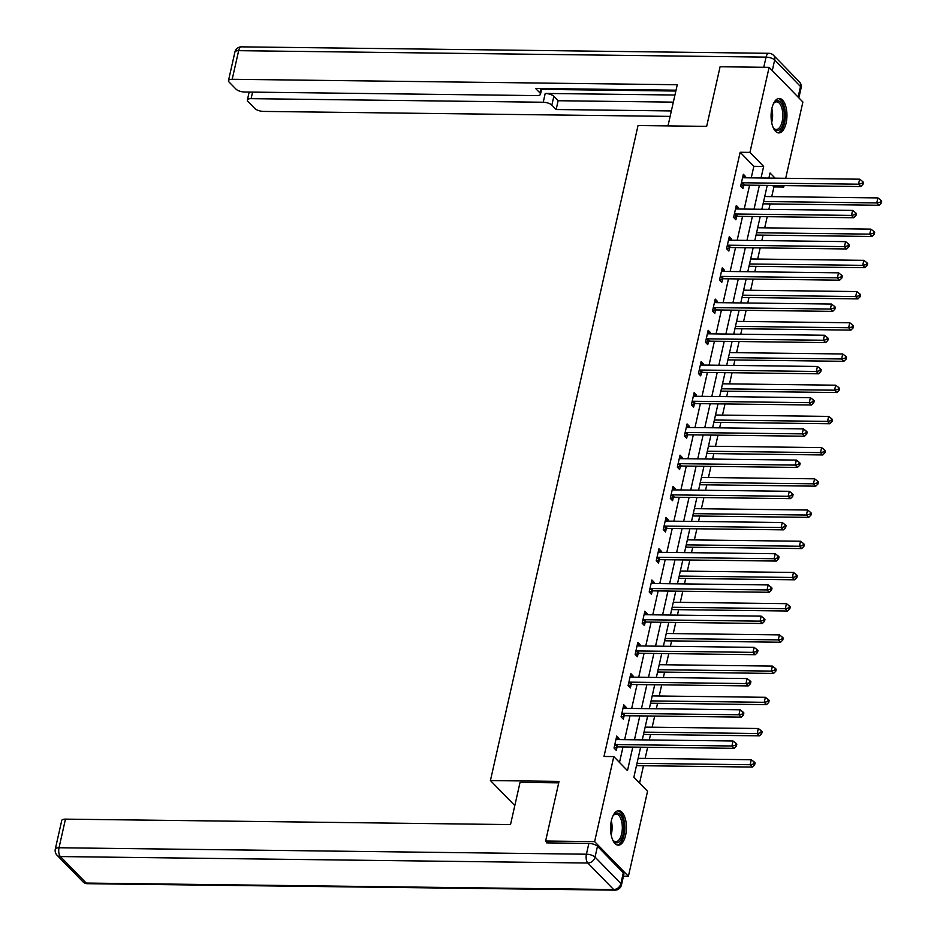 <?xml version="1.0" encoding="UTF-8"?>
<svg xmlns="http://www.w3.org/2000/svg" width="937" height="937" viewBox="0 0 937 937"><rect width="100%" height="100%" fill="white"/><g stroke="black" fill="none" stroke-linecap="round" stroke-linejoin="round"><path stroke-width="1.41" d="M611.381 820.636A17.229 7.941 -89.3 0 1 618.713 810.704A17.229 7.941 -89.3 0 1 625.623 835.242A17.229 7.941 -89.3 0 1 618.291 845.174A17.229 7.941 -89.3 0 1 611.381 820.636M771.901 108.387A17.229 7.941 -89.3 0 1 779.233 98.455A17.229 7.941 -89.3 0 1 786.131 122.993A17.229 7.941 -89.3 0 1 778.811 132.913A17.229 7.941 -89.3 0 1 771.901 108.387M547.442 842.89L545.615 841.028L559.049 781.399L490.426 780.556L638.038 125.535L706.662 126.366L720.096 66.75L769.113 67.347L802.892 102.004L785.698 178.288M784.058 185.596L783.73 187.037L782.301 185.573M771.737 196.618L773.927 186.92L783.73 187.037M639.584 783.051L643.485 765.728M645.136 758.42L647.643 747.269M649.294 739.961L650.524 734.514M652.164 727.206L654.682 716.055M656.322 708.747L657.551 703.312M659.203 696.004L661.709 684.853M663.361 677.545L664.591 672.098M666.23 664.79L668.749 653.639M670.388 646.331L671.618 640.885M673.27 633.576L675.776 622.426M677.428 615.117L678.657 609.671M680.297 602.362L682.815 591.212M684.467 583.903L685.685 578.469M687.336 571.16L689.843 560.01M691.494 552.701L692.724 547.255M694.364 539.946L696.882 528.796M698.533 521.487L699.752 516.041M701.403 508.732L703.91 497.582M705.561 490.274L706.791 484.827M708.431 477.519L710.949 466.368M712.6 459.06L713.818 453.625M715.47 446.305L717.988 435.166M719.628 427.858L720.858 422.411M722.509 415.103L725.015 403.952M726.667 396.644L727.885 391.197M729.536 383.889L732.055 372.739M733.694 365.43L734.924 359.984M736.576 352.675L739.082 341.525M740.734 334.216L741.952 328.77M743.603 321.461L746.121 310.323M747.761 303.014L748.991 297.568M750.642 290.259L753.149 279.109M754.8 271.8L756.03 266.354M757.67 259.045L760.188 247.895M761.828 240.586L763.058 235.14M764.709 227.832L767.216 216.681M768.867 209.373L770.097 203.926M640.639 747.187L633.869 777.195L647.561 791.25L628.399 876.282L594.632 841.625L613.794 756.592L627.485 770.647L632.791 747.094M623.445 876.212L628.399 876.282M490.426 780.556L514.811 805.586M773.927 186.92L772.498 185.456M751.24 177.866L753.84 166.306L740.148 152.262L603.99 756.475L613.794 756.592M619.498 762.449L622.988 746.965M624.639 739.656L630.015 715.763M631.667 708.454L637.055 684.549M638.706 677.24L644.082 653.335M645.734 646.026L651.121 622.121M652.773 614.813L658.161 590.919M659.8 583.61L665.188 559.705M666.839 552.397L672.227 528.491M673.867 521.183L679.255 497.278M680.906 489.969L686.294 466.076M687.934 458.767L693.321 434.862M694.973 427.553L700.361 403.648M702 396.339L707.388 372.434M709.04 365.125L714.427 341.232M716.067 333.923L721.455 310.018M723.106 302.71L728.494 278.804M730.134 271.496L735.522 247.591M737.173 240.282L742.561 216.388M744.212 209.068L749.588 185.175M745.36 177.796L745.629 176.601L743.346 174.259L740.64 186.264L742.924 188.606L743.65 185.362M738.321 208.998L738.59 207.803L736.306 205.461L733.601 217.466L735.885 219.808L736.611 216.576M731.293 240.212L731.563 239.017L729.279 236.674L726.573 248.68L728.857 251.022L729.583 247.79M724.254 271.425L724.524 270.231L722.24 267.888L719.534 279.894L721.818 282.236L722.544 278.992M717.227 302.639L717.496 301.445L715.212 299.102L712.507 311.107L714.79 313.45L715.517 310.206M710.187 333.841L710.457 332.647L708.173 330.304L705.467 342.31L707.751 344.652L708.477 341.419M703.148 365.055L703.418 363.861L701.145 361.518L698.44 373.523L700.712 375.866L701.45 372.633M696.121 396.269L696.39 395.074L694.106 392.732L691.401 404.737L693.685 407.08L694.411 403.835M689.082 427.483L689.351 426.288L687.079 423.946L684.373 435.951L686.645 438.293L687.383 435.049M682.054 458.685L682.323 457.49L680.039 455.159L677.334 467.153L679.618 469.496L680.344 466.263M675.015 489.899L675.284 488.704L673 486.362L670.306 498.367L672.579 500.709L673.316 497.477M667.987 521.113L668.257 519.918L665.973 517.575L663.267 529.581L665.551 531.923L666.277 528.679M660.948 552.326L661.217 551.132L658.934 548.789L656.228 560.794L658.512 563.137L659.25 559.893M653.921 583.528L654.19 582.334L651.906 580.003L649.2 591.997L651.484 594.339L652.211 591.106M646.881 614.742L647.151 613.548L644.867 611.205L642.161 623.21L644.445 625.553L645.183 622.32M639.854 645.956L640.123 644.761L637.839 642.419L635.134 654.424L637.418 656.767L638.144 653.522M632.815 677.17L633.084 675.975L630.8 673.633L628.095 685.638L630.378 687.981L631.116 684.736M625.787 708.372L626.057 707.189L623.773 704.847L621.067 716.852L623.351 719.183L624.077 715.95M618.748 739.586L619.017 738.391L616.733 736.049L614.028 748.054L616.312 750.396L617.038 747.164M545.615 841.028L594.632 841.625M740.148 152.262L749.951 152.38L769.113 67.347M761.043 177.983L763.643 166.423L749.951 152.38M634.443 739.785L639.819 715.88M641.47 708.571L646.858 684.666M648.509 677.357L653.885 653.452M655.537 646.143L660.925 622.25M662.576 614.941L667.964 591.036M669.604 583.728L674.991 559.822M676.643 552.514L682.031 528.609M683.67 521.3L689.058 497.406M690.71 490.098L696.097 466.193M697.737 458.884L703.125 434.979M704.776 427.67L710.164 403.765M711.804 396.456L717.192 372.563M718.843 365.254L724.231 341.349M725.87 334.04L731.258 310.135M732.91 302.827L738.297 278.921M739.937 271.613L745.325 247.719M746.976 240.399L752.364 216.506M754.016 209.197L759.392 185.292M775.075 178.159L770.038 172.982L768.89 178.077M767.239 185.385L761.851 209.291M760.212 216.599L754.824 240.504M753.172 247.813L747.785 271.707M746.145 279.015L740.757 302.92M739.106 310.229L733.718 334.134M732.078 341.443L726.69 365.348M725.039 372.657L719.651 396.55M718.011 403.87L712.624 427.764M710.972 435.073L705.584 458.978M703.945 466.286L698.557 490.192M696.905 497.5L691.518 521.405M689.866 528.714L684.49 552.607M682.839 559.916L677.451 583.821M675.8 591.13L670.423 615.035M668.772 622.344L663.384 646.249M661.733 653.557L656.345 677.451M654.705 684.76L649.318 708.665M647.666 715.973L642.278 739.879M753.84 166.306L763.643 166.423M742.818 176.566L745.629 176.601M735.791 207.768L738.59 207.803M728.752 238.982L731.563 239.017M721.724 270.196L724.524 270.231M714.685 301.409L717.496 301.445M707.658 332.612L710.457 332.647M700.618 363.825L703.418 363.861M693.591 395.039L696.39 395.074M686.552 426.253L689.351 426.288M679.524 457.467L682.323 457.49M672.485 488.669L675.284 488.704M665.457 519.883L668.257 519.918M658.418 551.097L661.217 551.132M651.391 582.31L654.19 582.334M644.351 613.512L647.151 613.548M637.312 644.726L640.123 644.761M630.285 675.94L633.084 675.975M623.246 707.154L626.057 707.189M616.218 738.356L619.017 738.391M742.444 182.774L744.728 185.116L860.798 186.533L858.515 184.191L742.444 182.774A2.214 1.78 -44.3 0 0 741.682 182.902L741.366 183.02M862.087 183.429L863 184.366L863.445 182.364L862.544 181.427L862.087 183.429L858.515 184.191L859.639 179.19L743.568 177.772A2.214 1.78 -44.3 0 1 742.877 177.62L742.608 177.491M744.728 185.116A2.214 1.78 -44.3 0 0 743.966 185.245L740.78 186.404M860.798 186.533L863 184.366M862.544 181.427L859.639 179.19M763.081 203.844L879.058 205.262L876.774 202.919L877.899 197.918L764.733 196.536M763.608 201.537L876.774 202.919L880.347 202.158L881.26 203.095L881.705 201.092L880.792 200.155L880.347 202.158M877.899 197.918L880.792 200.155M881.26 203.095L879.058 205.262M773.33 103.913A14.91 6.875 -89.3 0 1 774.032 102.883A14.91 6.875 -89.3 0 1 784.304 114.396A14.91 6.875 -89.3 0 1 780.931 128.357A14.91 6.875 -89.3 0 1 773.728 128.369A14.91 6.875 -89.3 0 1 773.048 127.315M773.376 127.854A13.809 6.36 90.7 0 0 776.293 129.458A13.809 6.36 90.7 0 0 782.817 114.478A13.809 6.36 90.7 0 0 776.632 101.852A13.809 6.36 90.7 0 0 773.669 103.386M777.769 132.761A17.124 7.894 90.7 0 0 785.323 114.197A17.124 7.894 90.7 0 0 778.19 98.596M612.821 816.174A14.91 6.875 -89.3 0 1 613.524 815.131A14.91 6.875 -89.3 0 1 623.796 826.645A14.91 6.875 -89.3 0 1 620.423 840.606A14.91 6.875 -89.3 0 1 613.208 840.618A14.91 6.875 -89.3 0 1 612.529 839.564M612.857 840.114A13.809 6.36 90.7 0 0 615.785 841.719A13.809 6.36 90.7 0 0 622.309 826.727A13.809 6.36 90.7 0 0 616.124 814.101A13.809 6.36 90.7 0 0 613.161 815.635M617.249 845.01A17.124 7.894 90.7 0 0 624.803 826.457A17.124 7.894 90.7 0 0 617.67 810.845M667.987 125.898L677.264 84.728L232.2 79.282A6.629 2.46 -167.3 0 0 228.476 80.629A6.629 2.46 -167.3 0 0 229.061 82.011L235.995 89.132A6.629 2.46 -167.3 0 0 244.616 92.013L536.749 95.597A6.629 2.46 -167.3 0 0 540.473 94.239A6.629 2.46 -167.3 0 0 539.888 92.857L540.872 88.523M676.034 90.175L535.601 88.453L539.888 92.857M252.58 92.107L251.093 98.666A6.629 2.46 -167.3 0 0 247.368 100.013A6.629 2.46 -167.3 0 0 247.954 101.407L254.887 108.516A6.629 2.46 -167.3 0 0 263.508 111.409L670.131 116.387M551.846 105.12A6.629 2.46 -167.3 0 0 543.226 102.238L545.217 93.442A6.629 2.46 12.7 0 1 553.837 96.324L551.846 105.12L556.145 109.524L671.361 110.941M251.093 98.666L543.226 102.238M545.217 93.442L674.945 95.024M541.574 89.378L675.846 91.03M553.837 96.324L558.124 100.727L673.34 102.133M558.124 100.727L556.145 109.524M558.721 782.852L520.047 782.372L510.524 824.583L65.461 819.137L59.019 847.751L586.421 854.204L588.858 843.405L546.704 842.89L546.845 842.281M623.316 872.792L597.478 846.287L595.042 857.086L620.88 883.591L623.316 872.792A6.629 2.46 12.7 0 1 623.901 874.174L621.465 884.985A6.629 2.46 -167.3 0 0 620.88 883.591A6.629 5.341 -44.3 0 1 613.641 889.529L587.815 863.024L60.401 856.559L86.239 883.064L613.641 889.529A6.629 3.057 90.7 0 0 614.918 890.15A6.629 6.629 0 0 0 621.465 884.985M82.843 881.694A6.629 6.629 0 0 0 87.516 883.696A6.629 3.057 90.7 0 1 86.239 883.064A6.629 5.341 135.7 0 1 82.843 881.694L57.016 855.188A6.629 5.341 -44.3 0 0 60.401 856.559A6.629 3.057 90.7 0 1 59.019 847.751A6.629 2.46 -167.3 0 0 55.295 849.098L61.737 820.496A6.629 2.46 12.7 0 1 65.461 819.137M588.858 843.405A6.629 2.46 12.7 0 1 597.478 846.287M735.416 213.987L737.7 216.318L853.759 217.747L851.487 215.405L735.416 213.987A2.214 1.78 -44.3 0 0 734.643 214.116L734.339 214.233M855.048 214.632L855.961 215.569L856.418 213.577L855.504 212.64L855.048 214.632L851.487 215.405L852.611 210.403L736.541 208.974A2.214 1.78 -44.3 0 1 735.838 208.822L735.58 208.705M737.7 216.318A2.214 1.78 -44.3 0 0 736.927 216.459L733.753 217.618M853.759 217.747L855.961 215.569M855.504 212.64L852.611 210.403M728.377 245.189L730.661 247.532L846.732 248.961L844.448 246.618L728.377 245.189A2.214 1.78 -44.3 0 0 727.616 245.33L727.299 245.447M848.02 245.845L848.934 246.782L849.379 244.78L848.465 243.843L848.02 245.845L844.448 246.618L845.572 241.617L729.501 240.188A2.214 1.78 -44.3 0 1 728.81 240.036L728.541 239.919M730.661 247.532A2.214 1.78 -44.3 0 0 729.9 247.673L726.714 248.832M846.732 248.961L848.934 246.782M848.465 243.843L845.572 241.617M756.054 235.058L872.019 236.475L869.735 234.133L870.871 229.132L757.693 227.75M756.569 232.751L869.735 234.133L873.307 233.372L874.221 234.309L874.678 232.306L873.764 231.369L873.307 233.372M870.871 229.132L873.764 231.369M874.221 234.309L872.019 236.475M749.014 266.272L864.992 267.689L862.708 265.347L863.832 260.345L750.666 258.963M749.53 263.965L862.708 265.347L866.28 264.574L867.193 265.511L867.639 263.52L866.725 262.583L866.28 264.574M863.832 260.345L866.725 262.583M867.193 265.511L864.992 267.689M721.349 276.403L723.622 278.746L839.693 280.163L837.409 277.82L721.349 276.403A2.214 1.78 -44.3 0 0 720.576 276.544L720.272 276.649M840.981 277.059L841.894 277.996L842.351 275.993L841.438 275.056L840.981 277.059L837.409 277.82L838.545 272.819L722.474 271.402A2.214 1.78 -44.3 0 1 721.771 271.25L721.513 271.121M723.622 278.746A2.214 1.78 -44.3 0 0 722.86 278.886L719.686 280.046M839.693 280.163L841.894 277.996M841.438 275.056L838.545 272.819M714.31 307.617L716.594 309.96L832.665 311.377L830.381 309.034L714.31 307.617A2.214 1.78 -44.3 0 0 713.549 307.746L713.233 307.863M833.953 308.273L834.867 309.21L835.312 307.207L834.398 306.27L833.953 308.273L830.381 309.034L831.506 304.033L715.435 302.616A2.214 1.78 -44.3 0 1 714.744 302.464L714.474 302.335M716.594 309.96A2.214 1.78 -44.3 0 0 715.833 310.088L712.647 311.248M832.665 311.377L834.867 309.21M834.398 306.27L831.506 304.033M707.283 338.831L709.555 341.162L825.626 342.591L823.342 340.248L707.283 338.831A2.214 1.78 -44.3 0 0 706.51 338.96L706.193 339.077M826.914 339.475L827.828 340.412L828.285 338.421L827.371 337.484L826.914 339.475L823.342 340.248L824.478 335.247L708.407 333.818A2.214 1.78 -44.3 0 1 707.704 333.666L707.447 333.549M709.555 341.162A2.214 1.78 -44.3 0 0 708.794 341.302L705.62 342.462M825.626 342.591L827.828 340.412M827.371 337.484L824.478 335.247M741.987 297.474L857.952 298.903L855.668 296.56L856.793 291.559L743.627 290.165M742.502 295.167L855.668 296.56L859.241 295.787L860.154 296.724L860.611 294.722L859.697 293.785L859.241 295.787M856.793 291.559L859.697 293.785M860.154 296.724L857.952 298.903M734.948 328.688L850.925 330.105L848.641 327.763L849.765 322.761L736.599 321.379M735.463 326.381L848.641 327.763L852.213 327.001L853.127 327.938L853.572 325.935L852.658 324.998L852.213 327.001M849.765 322.761L852.658 324.998M853.127 327.938L850.925 330.105M727.908 359.902L843.886 361.319L841.602 358.976L842.726 353.975L729.56 352.593M728.436 357.594L841.602 358.976L845.174 358.215L846.088 359.152L846.544 357.149L845.631 356.212L845.174 358.215M842.726 353.975L845.631 356.212M846.088 359.152L843.886 361.319M700.244 370.033L702.527 372.376L818.598 373.804L816.314 371.462L700.244 370.033A2.214 1.78 -44.3 0 0 699.482 370.174L699.166 370.291M819.887 370.689L820.8 371.626L821.245 369.623L820.332 368.686L819.887 370.689L816.314 371.462L817.439 366.461L701.368 365.032A2.214 1.78 -44.3 0 1 700.677 364.88L700.407 364.762M702.527 372.376A2.214 1.78 -44.3 0 0 701.766 372.516L698.58 373.676M818.598 373.804L820.8 371.626M820.332 368.686L817.439 366.461M720.881 391.116L836.858 392.533L834.574 390.19L835.699 385.189L722.532 383.807M721.396 388.808L834.574 390.19L838.146 389.429L839.06 390.354L839.505 388.363L838.592 387.426L838.146 389.429M835.699 385.189L838.592 387.426M839.06 390.354L836.858 392.533M693.216 401.247L695.488 403.589L811.559 405.007L809.275 402.664L693.216 401.247A2.214 1.78 -44.3 0 0 692.443 401.387L692.127 401.493M812.847 401.903L813.761 402.84L814.218 400.837L813.304 399.9L812.847 401.903L809.275 402.664L810.411 397.663L694.34 396.246A2.214 1.78 -44.3 0 1 693.638 396.093L693.38 395.976M695.488 403.589A2.214 1.78 -44.3 0 0 694.727 403.73L691.541 404.889M811.559 405.007L813.761 402.84M813.304 399.9L810.411 397.663M713.842 422.318L829.819 423.747L827.535 421.404L828.659 416.403L715.493 415.009M714.369 420.01L827.535 421.404L831.107 420.631L832.021 421.568L832.478 419.565L831.564 418.628L831.107 420.631M828.659 416.403L831.564 418.628M832.021 421.568L829.819 423.747M686.177 432.461L688.461 434.803L804.532 436.22L802.248 433.878L686.177 432.461A2.214 1.78 -44.3 0 0 685.415 432.589L685.099 432.707M805.82 433.117L806.734 434.054L807.179 432.051L806.265 431.114L805.82 433.117L802.248 433.878L803.372 428.877L687.301 427.459A2.214 1.78 -44.3 0 1 686.61 427.307L686.341 427.178M688.461 434.803A2.214 1.78 -44.3 0 0 687.699 434.932L684.514 436.092M804.532 436.22L806.734 434.054M806.265 431.114L803.372 428.877M706.814 453.531L822.78 454.949L820.507 452.618L821.632 447.605L708.466 446.223M707.33 451.224L820.507 452.618L824.08 451.845L824.982 452.782L825.438 450.779L824.525 449.842L824.08 451.845M821.632 447.605L824.525 449.842M824.982 452.782L822.78 454.949M679.138 463.674L681.422 466.017L797.492 467.434L795.208 465.092L679.138 463.674A2.214 1.78 -44.3 0 0 678.376 463.803L678.06 463.92M798.781 464.319L799.694 465.256L800.151 463.265L799.238 462.328L798.781 464.319L795.208 465.092L796.345 460.09L680.274 458.673A2.214 1.78 -44.3 0 1 679.571 458.509L679.313 458.392M681.422 466.017A2.214 1.78 -44.3 0 0 680.66 466.146L677.474 467.305M797.492 467.434L799.694 465.256M799.238 462.328L796.345 460.09M699.775 484.745L815.752 486.162L813.468 483.82L814.593 478.819L701.426 477.437M700.302 482.438L813.468 483.82L817.041 483.059L817.954 483.996L818.399 481.993L817.497 481.056L817.041 483.059M814.593 478.819L817.497 481.056M817.954 483.996L815.752 486.162M672.11 494.877L674.394 497.219L790.465 498.648L788.181 496.305L672.11 494.877A2.214 1.78 -44.3 0 0 671.349 495.017L671.033 495.134M791.753 495.532L792.667 496.469L793.112 494.467L792.198 493.53L791.753 495.532L788.181 496.305L789.305 491.304L673.234 489.875A2.214 1.78 -44.3 0 1 672.532 489.723L672.274 489.606M674.394 497.219A2.214 1.78 -44.3 0 0 673.633 497.36L670.447 498.519M790.465 498.648L792.667 496.469M792.198 493.53L789.305 491.304M692.748 515.959L808.713 517.376L806.441 515.034L807.565 510.033L694.387 508.65M693.263 513.652L806.441 515.034L810.001 514.272L810.915 515.209L811.372 513.207L810.458 512.27L810.001 514.272M807.565 510.033L810.458 512.27M810.915 515.209L808.713 517.376M665.071 526.09L667.355 528.433L783.426 529.85L781.142 527.508L665.071 526.09A2.214 1.78 -44.3 0 0 664.31 526.231L663.993 526.336M784.714 526.746L785.628 527.683L786.084 525.68L785.171 524.743L784.714 526.746L781.142 527.508L782.266 522.506L666.207 521.089A2.214 1.78 -44.3 0 1 665.504 520.937L665.247 520.82M667.355 528.433A2.214 1.78 -44.3 0 0 666.594 528.573L663.408 529.733M783.426 529.85L785.628 527.683M785.171 524.743L782.266 522.506M685.708 547.161L801.685 548.59L799.402 546.248L800.526 541.246L687.36 539.853M686.235 544.854L799.402 546.248L802.974 545.475L803.887 546.412L804.333 544.409L803.419 543.483L802.974 545.475M800.526 541.246L803.419 543.483M803.887 546.412L801.685 548.59M658.043 557.304L660.327 559.647L776.398 561.064L774.114 558.721L658.043 557.304A2.214 1.78 -44.3 0 0 657.282 557.433L656.966 557.55M777.687 557.96L778.6 558.897L779.045 556.894L778.132 555.957L777.687 557.96L774.114 558.721L775.239 553.72L659.168 552.303A2.214 1.78 -44.3 0 1 658.465 552.151L658.207 552.022M660.327 559.647A2.214 1.78 -44.3 0 0 659.554 559.776L656.38 560.935M776.398 561.064L778.6 558.897M778.132 555.957L775.239 553.72M678.681 578.375L794.646 579.792L792.362 577.461L793.498 572.46L680.321 571.066M679.196 576.068L792.362 577.461L795.935 576.688L796.848 577.625L797.305 575.623L796.391 574.686L795.935 576.688M793.498 572.46L796.391 574.686M796.848 577.625L794.646 579.792M651.004 588.518L653.288 590.86L769.359 592.278L767.075 589.935L651.004 588.518A2.214 1.78 -44.3 0 0 650.243 588.647L649.927 588.764M770.647 589.162L771.561 590.099L772.018 588.108L771.104 587.171L770.647 589.162L767.075 589.935L768.199 584.934L652.14 583.517A2.214 1.78 -44.3 0 1 651.438 583.353L651.18 583.236M653.288 590.86A2.214 1.78 -44.3 0 0 652.527 590.989L649.341 592.149M769.359 592.278L771.561 590.099M771.104 587.171L768.199 584.934M671.642 609.589L787.619 611.006L785.335 608.663L786.459 603.662L673.293 602.28M672.169 607.281L785.335 608.663L788.907 607.902L789.821 608.839L790.266 606.836L789.352 605.899L788.907 607.902M786.459 603.662L789.352 605.899M789.821 608.839L787.619 611.006M643.977 619.72L646.261 622.063L762.331 623.492L760.048 621.149L643.977 619.72A2.214 1.78 -44.3 0 0 643.215 619.861L642.899 619.978M763.62 620.376L764.533 621.313L764.979 619.31L764.065 618.373L763.62 620.376L760.048 621.149L761.172 616.148L645.101 614.719A2.214 1.78 -44.3 0 1 644.398 614.567L644.141 614.449M646.261 622.063A2.214 1.78 -44.3 0 0 645.488 622.203L642.313 623.363M762.331 623.492L764.533 621.313M764.065 618.373L761.172 616.148M664.614 640.803L780.58 642.22L778.296 639.877L779.432 634.876L666.254 633.494M665.129 638.495L778.296 639.877L781.868 639.116L782.782 640.053L783.238 638.05L782.325 637.113L781.868 639.116M779.432 634.876L782.325 637.113M782.782 640.053L780.58 642.22M636.937 650.934L639.221 653.276L755.292 654.694L753.008 652.351L636.937 650.934A2.214 1.78 -44.3 0 0 636.176 651.074L635.86 651.192M756.581 651.59L757.494 652.527L757.951 650.524L757.037 649.587L756.581 651.59L753.008 652.351L754.133 647.35L638.074 645.933A2.214 1.78 -44.3 0 1 637.371 645.78L637.113 645.663M639.221 653.276A2.214 1.78 -44.3 0 0 638.46 653.417L635.274 654.576M755.292 654.694L757.494 652.527M757.037 649.587L754.133 647.35M657.575 672.016L773.552 673.434L771.268 671.091L772.393 666.09L659.226 664.696M658.102 669.709L771.268 671.091L774.84 670.318L775.754 671.255L776.199 669.264L775.286 668.327L774.84 670.318M772.393 666.09L775.286 668.327M775.754 671.255L773.552 673.434M629.91 682.148L632.194 684.49L748.253 685.907L745.981 683.565L629.91 682.148A2.214 1.78 -44.3 0 0 629.137 682.277L628.832 682.394M749.553 682.804L750.455 683.741L750.912 681.738L749.998 680.801L749.553 682.804L745.981 683.565L747.105 678.564L631.034 677.146A2.214 1.78 -44.3 0 1 630.332 676.994L630.074 676.865M632.194 684.49A2.214 1.78 -44.3 0 0 631.421 684.619L628.247 685.779M748.253 685.907L750.455 683.741M749.998 680.801L747.105 678.564M650.547 703.218L766.513 704.647L764.229 702.305L765.365 697.304L652.187 695.91M651.063 700.911L764.229 702.305L767.801 701.532L768.715 702.469L769.172 700.466L768.258 699.529L767.801 701.532M765.365 697.304L768.258 699.529M768.715 702.469L766.513 704.647M622.871 713.362L625.155 715.704L741.226 717.121L738.942 714.779L622.871 713.362A2.214 1.78 -44.3 0 0 622.109 713.49L621.793 713.607M742.514 714.017L743.428 714.954L743.873 712.952L742.971 712.015L742.514 714.017L738.942 714.779L740.066 709.777L623.995 708.36A2.214 1.78 -44.3 0 1 623.304 708.208L623.035 708.079M625.155 715.704A2.214 1.78 -44.3 0 0 624.393 715.833L621.208 716.992M741.226 717.121L743.428 714.954M742.971 712.015L740.066 709.777M643.508 734.432L759.485 735.85L757.201 733.507L758.326 728.506L645.16 727.124M644.035 732.125L757.201 733.507L760.774 732.746L761.687 733.683L762.132 731.68L761.219 730.743L760.774 732.746M758.326 728.506L761.219 730.743M761.687 733.683L759.485 735.85M615.843 744.564L618.127 746.906L734.186 748.335L731.914 745.993L615.843 744.564A2.214 1.78 -44.3 0 0 615.07 744.704L614.766 744.821M735.475 745.22L736.388 746.157L736.845 744.154L735.932 743.217L735.475 745.22L731.914 745.993L733.039 740.991L616.968 739.562A2.214 1.78 -44.3 0 1 616.265 739.41L616.007 739.293M618.127 746.906A2.214 1.78 -44.3 0 0 617.354 747.047L614.18 748.206M734.186 748.335L736.388 746.157M735.932 743.217L733.039 740.991M636.481 765.646L752.446 767.063L750.162 764.721L751.298 759.72L638.12 758.338M636.996 763.339L750.162 764.721L753.735 763.96L754.648 764.897L755.105 762.894L754.191 761.957L753.735 763.96M751.298 759.72L754.191 761.957M754.648 764.897L752.446 767.063M741.682 182.902L743.966 185.245M771.83 108.657A13.809 6.36 -89.3 0 1 772.603 114.349A13.809 6.36 -89.3 0 1 771.666 122.548M771.186 118.987A13.352 6.149 90.7 0 0 771.42 114.373A13.352 6.149 90.7 0 0 771.28 112.206M611.322 820.906A13.809 6.36 -89.3 0 1 612.095 826.598A13.809 6.36 -89.3 0 1 611.158 834.797M610.678 831.236A13.352 6.149 90.7 0 0 610.912 826.621A13.352 6.149 90.7 0 0 610.76 824.455M798.125 97.108L800.514 86.509L774.676 60.003L772.287 70.603M763.772 67.288L766.056 57.122L238.654 50.668L232.2 79.282M234.918 52.015A6.629 2.46 12.7 0 1 238.654 50.668A6.629 3.057 90.7 0 1 241.465 46.85A6.629 6.629 0 0 0 234.918 52.015L228.476 80.629M766.056 57.122A6.629 2.46 12.7 0 1 774.676 60.003A6.629 5.341 135.7 0 0 773.54 55.306A6.629 6.629 0 0 0 768.879 53.304A6.629 3.057 90.7 0 0 766.056 57.122M800.514 86.509A6.629 2.46 12.7 0 1 801.1 87.902A6.629 6.629 0 0 0 799.378 81.812A6.629 5.341 -44.3 0 1 800.514 86.509M586.421 854.204A6.629 3.057 90.7 0 0 587.815 863.024A6.629 5.341 135.7 0 0 595.042 857.086A6.629 2.46 -167.3 0 0 586.421 854.204M734.643 214.116L736.927 216.459M727.616 245.33L729.9 247.673M720.576 276.544L722.86 278.886M713.549 307.746L715.833 310.088M706.51 338.96L708.794 341.302M699.482 370.174L701.766 372.516M692.443 401.387L694.727 403.73M685.415 432.589L687.699 434.932M678.376 463.803L680.66 466.146M671.349 495.017L673.633 497.36M664.31 526.231L666.594 528.573M657.282 557.433L659.554 559.776M650.243 588.647L652.527 590.989M643.215 619.861L645.488 622.203M636.176 651.074L638.46 653.417M629.137 682.277L631.421 684.619M622.109 713.49L624.393 715.833M615.07 744.704L617.354 747.047M241.465 46.85L768.879 53.304M798.851 97.858L801.1 87.902M773.54 55.306L799.378 81.812M541.762 88.523L540.473 94.239M247.368 100.013L249.16 92.072M55.295 849.098A6.629 6.629 0 0 0 57.016 855.188M87.516 883.696L614.918 890.15"/></g></svg>
